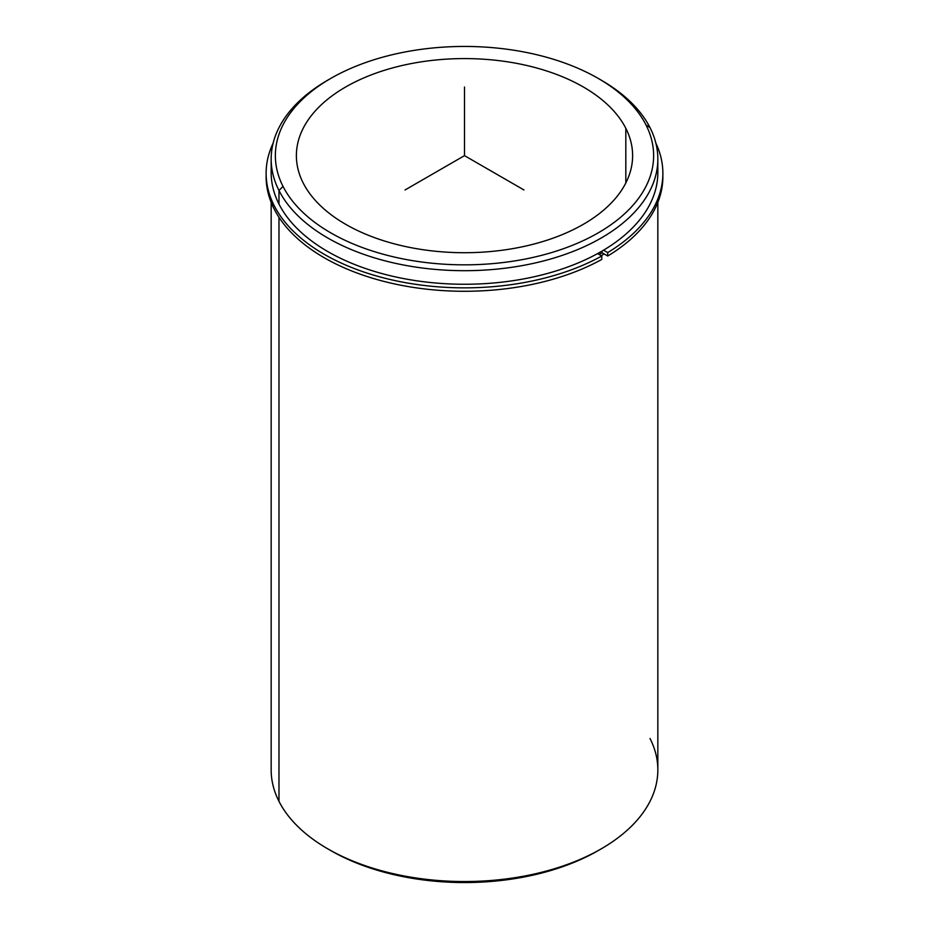 <?xml version="1.0" encoding="UTF-8"?>
<svg xmlns="http://www.w3.org/2000/svg" width="929" height="929" viewBox="0 0 929 929"><rect width="100%" height="100%" fill="white"/><g stroke="black" fill="none" stroke-linecap="round" stroke-linejoin="round"><path stroke-width="1.39" d="M602.073 252.746A190.399 109.924 180 0 1 599.124 254.476A190.399 109.924 0 0 0 602.073 252.746L602.073 251.062L602.073 252.746L607.717 256.009L607.717 252.572A198.376 114.534 0 0 0 662.876 173.317A198.376 114.534 0 0 0 655.839 143.078A198.376 114.534 180 0 1 607.717 252.572L607.717 256.009L602.073 252.746M625.821 128.318A168.114 97.057 180 0 1 632.614 155.642A168.114 97.057 180 0 1 488.41 251.724A168.114 97.057 180 0 1 303.179 182.967A168.114 97.057 180 0 1 296.386 155.642A168.114 97.057 180 0 1 440.59 59.572A168.114 97.057 180 0 1 625.821 128.318L625.821 182.967L625.821 128.318A168.114 97.057 0 0 0 417.167 62.51A168.114 97.057 0 0 0 303.179 182.967A168.114 97.057 0 0 0 511.833 248.786A168.114 97.057 0 0 0 625.821 128.318M604.152 253.942A193.337 111.619 180 0 1 601.214 255.684A193.337 111.619 0 0 0 604.152 253.942M271.523 165.85A193.337 111.619 0 0 0 278.979 204.055A193.337 111.619 0 0 0 497.793 282.59A193.337 111.619 0 0 0 657.477 165.85M657.837 159.08L657.837 172.631A193.337 111.619 180 0 1 491.998 283.124A193.337 111.619 180 0 1 278.979 204.055L278.979 190.503A193.337 111.619 0 0 0 491.998 269.561A193.337 111.619 0 0 0 657.837 159.08A193.337 111.619 0 0 0 650.021 127.656A193.337 111.619 0 0 0 599.704 79.29M329.296 79.29A193.337 111.619 0 0 0 271.163 159.08A193.337 111.619 0 0 0 278.979 190.503L278.979 204.055A193.337 111.619 180 0 1 271.163 172.631L271.163 159.08M598.241 78.431L601.214 80.149A193.337 111.619 180 0 1 650.021 127.656A193.337 111.619 180 0 1 518.928 266.182A193.337 111.619 180 0 1 278.979 190.503L283.02 186.392A189.133 109.192 180 0 1 411.257 50.863A189.133 109.192 180 0 1 645.98 124.904A189.133 109.192 180 0 1 517.743 260.422A189.133 109.192 180 0 1 283.02 186.392L278.979 190.503A193.337 111.619 180 0 1 327.786 80.149L330.759 78.431A189.133 109.192 -0 0 0 283.02 186.392A189.133 109.192 0 0 0 517.743 260.422A189.133 109.192 0 0 0 645.98 124.904A189.133 109.192 -0 0 0 598.241 78.431A189.133 109.192 -0 0 0 330.759 78.431M650.021 127.656L645.98 124.904L650.021 127.656M657.837 202.417L657.837 769.92A193.337 111.619 180 0 1 491.998 880.413A193.337 111.619 180 0 1 278.979 801.344L278.979 217.328L278.979 801.344A193.337 111.619 180 0 1 271.163 769.92L271.163 202.417M329.296 849.71A189.133 109.192 0 0 0 599.704 849.71M278.979 801.344A193.337 111.619 -0 0 0 327.786 848.851A193.337 111.619 -0 0 0 601.214 848.851A193.337 111.619 -0 0 0 650.021 738.497M601.214 848.851L598.241 850.569A189.133 109.192 180 0 1 330.759 850.569L327.786 848.851M266.147 175.035A198.376 114.534 0 0 0 385.28 281.754A198.376 114.534 0 0 0 601.771 259.435L601.771 256.009A198.376 114.534 180 0 1 363.03 271.732A198.376 114.534 180 0 1 273.161 143.078A198.376 114.534 0 0 0 266.124 173.317A198.376 114.534 0 0 0 386.65 278.665A198.376 114.534 0 0 0 601.771 256.009L601.771 259.435A198.376 114.534 180 0 1 386.65 282.091A198.376 114.534 180 0 1 266.124 176.754L266.124 173.317M662.876 173.317L662.876 176.754A198.376 114.534 180 0 1 607.717 256.009A198.376 114.534 0 0 0 662.853 175.035M601.771 256.009L597.591 253.594L601.771 256.009M603.571 250.18L607.717 252.572L603.571 250.18M523.944 189.957L464.5 155.642L405.056 189.957M464.5 155.642L464.5 87.012"/></g></svg>
